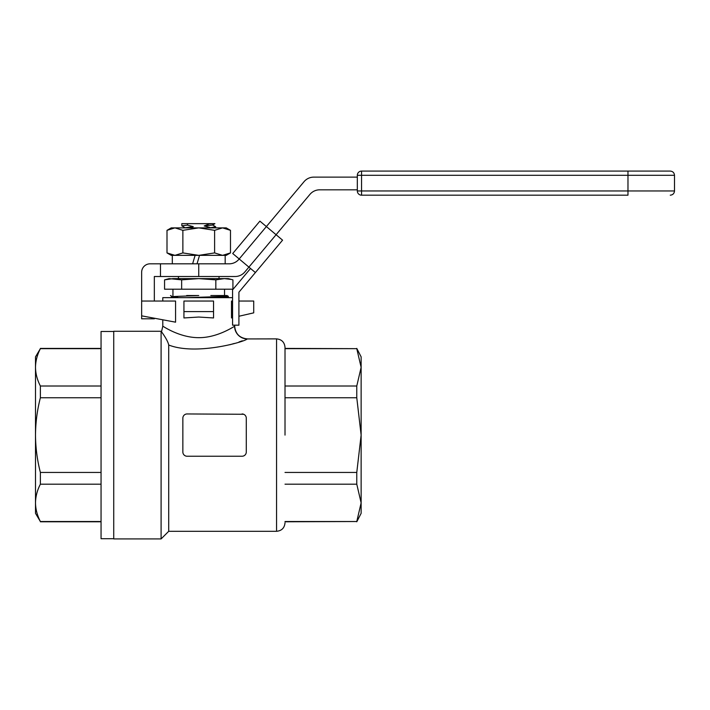 <?xml version="1.0" encoding="UTF-8"?>
<svg xmlns="http://www.w3.org/2000/svg" width="710" height="710" viewBox="0 0 710 710"><rect width="100%" height="100%" fill="white"/><g stroke="black" fill="none" stroke-linecap="round" stroke-linejoin="round"><path stroke-width="1.06" d="M232.569 301.04L231.495 301.04L231.495 317.956L232.569 317.707M238.915 316.252L253.718 312.853L253.718 301.04L238.915 301.04M213.541 317.956L198.738 317.042L183.934 317.956L183.934 311.61L213.541 311.61L213.541 317.956M213.541 311.61L213.541 301.04L183.934 301.04L183.934 311.61M285.012 435.097L285.012 347.341L285.012 435.097M229.827 344.74L234.291 343.462M239.048 341.945L242.287 340.809M285.012 522.844C284.506 527.983 281.684 530.805 276.554 531.302L276.554 338.883L247.258 338.936C244.444 341.954 195.916 355.701 168.714 345.016L168.714 531.302L161.099 538.917L113.733 538.917L113.733 331.277L161.099 331.277L161.099 538.917M242.057 413.948A4.233 4.233 0 0 1 246.29 418.181L246.29 452.013A4.233 4.233 0 0 1 242.057 456.237L187.085 456.237A4.233 4.233 0 0 1 182.852 452.013L182.852 418.181A4.233 4.233 0 0 1 187.085 413.948L243.69 414.276M168.714 345.016C167.675 339.566 160.442 330.496 161.596 331.792M162.874 326.254C161.099 324.816 178.485 337.72 198.738 337.667C217.242 337.836 233.679 326.644 234.602 326.254L234.682 325.171M247.258 338.936A12.691 12.647 -114 0 1 234.602 326.254L234.469 326.334M234.078 326.564L233.049 327.177M232.01 327.763L230.333 328.703M228.824 329.502L226.783 330.541M222.558 332.475L220.091 333.469M232.569 297.659L162.794 297.659L162.794 301.04M175.574 301.04L175.574 322.18L141.645 315.844L141.645 301.04L175.574 301.04M285.012 521.522L356.775 521.522L361.133 502.849L356.775 484.176L285.012 484.176M285.012 521.788L356.775 521.522M285.012 348.663L356.775 348.663L285.012 348.406M285.012 386.018L356.775 386.018L361.133 367.345L356.775 348.663M285.012 397.751L356.775 397.751L356.775 386.018M285.012 472.443L356.775 472.443L361.133 435.097L356.775 397.751M356.775 484.176L356.775 472.443M356.775 521.788L361.133 513.33L361.133 356.864L356.775 348.406M113.733 331.49L101.051 331.49L101.051 538.704L113.733 538.704M35.5 502.849L35.5 513.33L40.381 521.522C37.222 515.398 35.598 509.176 35.5 502.849C35.598 496.53 37.222 490.299 40.381 484.176L40.381 472.443C37.222 460.195 35.598 447.744 35.5 435.097L35.5 502.849M35.5 367.345L35.5 435.097C35.598 422.45 37.222 409.998 40.381 397.751L40.381 386.018C37.222 379.894 35.598 373.664 35.5 367.345C35.598 361.017 37.222 354.796 40.381 348.663L35.5 356.864L35.5 367.345M101.051 484.176L40.381 484.176M40.381 521.522L101.051 521.522M101.051 397.751L40.381 397.751M40.381 472.443L101.051 472.443M101.051 348.663L40.381 348.663M40.381 386.018L101.051 386.018M357.325 177.127L313.776 177.127A12.691 12.691 0 0 0 304.058 181.662L266.374 226.57L282.571 240.157L238.915 292.192L238.915 325.171L232.569 325.171L232.569 289.875L250.532 268.478M244.835 271.974A12.691 12.691 0 0 1 235.117 276.51L198.738 276.51L198.738 263.818L229.197 263.818A12.691 12.691 0 0 0 238.915 259.292L266.374 226.57L259.895 221.129L232.711 253.523L248.908 267.12L244.835 271.974M357.325 189.819L319.686 189.819A12.691 12.691 0 0 0 309.968 194.345L248.908 267.12L255.387 272.551M198.738 263.818L150.103 263.818A8.458 8.458 0 0 0 141.645 272.276L141.645 301.04M154.336 301.04L154.336 276.51L198.738 276.51M160.478 263.818L160.478 276.51M141.645 315.844L141.645 318.799L154.336 318.799L154.336 318.213M627.977 195.188L361.559 195.188A4.233 4.233 0 0 1 357.325 190.954L357.325 175.308A4.233 4.233 0 0 1 361.559 171.083L361.559 175.308L627.977 175.308L627.977 195.188M674.5 190.954L674.5 175.308L627.977 175.308L627.977 171.083L670.267 171.083L361.559 171.083A4.233 4.233 0 0 0 357.325 175.308L361.559 175.308L361.559 195.188A4.233 4.233 0 0 1 357.325 190.954L674.5 190.954C674.243 193.519 672.832 194.93 670.267 195.188M210.817 297.659L228.318 296.904L228.318 296.292L219.887 295.795M225.771 296.594L219.887 296.354M186.659 297.659L228.345 296.31M210.817 295.537L227.023 295.537L228.318 296.292M231.22 279.429L224.378 278.622L228.345 278.622L232.924 279.855L232.924 289.201L164.56 289.201L164.56 279.855L173.098 278.622L164.56 279.855L169.14 278.622L181.645 279.855L181.645 289.201M186.659 295.537L198.738 295.537L172.335 296.567L170.453 297.659M170.48 295.537L172.335 296.62L177.598 297.029M215.831 279.855L198.738 278.622L224.378 278.622L215.831 279.855L215.831 289.201M173.098 278.622L198.738 278.622L181.645 279.855M178.441 278.622L178.441 276.51M219.035 278.622L219.035 276.51M215.654 227.874L215.654 226.756L209.929 227.874M209.929 227.466L204.214 225.949L209.929 223.65L181.822 223.65L181.822 225.824L187.546 225.114L187.546 223.65M187.546 225.114L193.262 226.632L189.579 227.874M192.703 263.534L193.262 263.641L192.659 263.676M204.214 225.949L212.485 225.052L214.908 223.65L209.929 223.65M209.929 223.89L213.142 223.65M184.999 227.697L181.822 225.824M212.485 224.884L215.654 226.756M193.262 226.632L184.396 227.874M182.869 230.333L174.935 227.874L167.001 230.333L171.252 227.874L226.224 227.874L230.484 230.333L222.541 227.874L214.606 230.333L198.738 227.874L182.869 230.333L182.869 252.911L174.935 255.36L226.224 255.36L230.484 252.911L222.541 255.36L214.606 252.911L198.738 255.36L182.869 252.911M167.001 252.911L171.252 255.36L174.935 255.36L167.001 252.911L167.001 230.333M230.484 252.911L230.484 230.333M214.606 252.911L214.606 230.333M197.025 263.818L199.528 255.36M195.117 255.36L192.614 263.818M162.794 319.793L162.794 326.201L161.534 331.712L161.099 331.277M276.554 531.302L168.714 531.302M276.554 338.883C281.684 339.389 284.506 342.211 285.012 347.341M234.682 326.201C235.436 333.904 239.669 338.129 247.373 338.892L247.373 338.892M101.051 521.788L40.381 521.788M101.051 348.406L40.381 348.406M674.5 175.308C674.243 172.743 672.832 171.341 670.267 171.083M224.537 295.537L224.537 289.201M227.023 297.659L228.318 296.904M172.938 295.537L172.938 289.201M219.887 296.833L219.887 295.537M225.168 255.36L225.168 263.818M172.308 255.36L172.308 263.818"/></g></svg>

